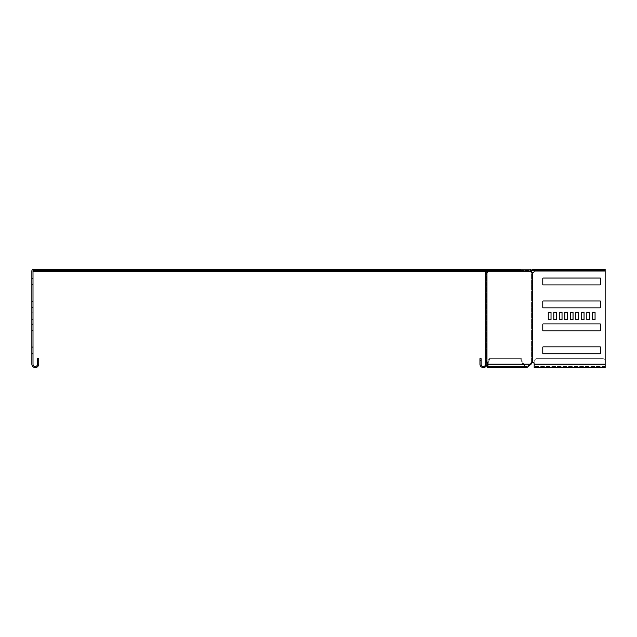 <?xml version="1.0" encoding="UTF-8"?>
<svg xmlns="http://www.w3.org/2000/svg" width="637" height="637" viewBox="0 0 637 637"><rect width="100%" height="100%" fill="white"/><g stroke="black" fill="none" stroke-linecap="round" stroke-linejoin="round"><path stroke-width="0.48" stroke-dasharray="3.19 2.39" d="M87.277 270.343L64.64 270.343L87.277 270.343L87.277 269.427L64.64 269.427L87.277 269.427M133.149 270.343L110.512 270.343L133.149 270.343L133.149 269.427L110.512 269.427L133.149 269.427M156.081 270.343L133.444 270.343L156.081 270.343L156.081 269.427L133.444 269.427L156.081 269.427M179.013 270.343L156.376 270.343L179.013 270.343L179.013 269.427L156.376 269.427L179.013 269.427M201.945 270.343L179.308 270.343L201.945 270.343L201.945 269.427L179.308 269.427L201.945 269.427M224.877 270.343L202.24 270.343L224.877 270.343L224.877 269.427L202.24 269.427L224.877 269.427M247.809 270.343L225.172 270.343L247.809 270.343L247.809 269.427L225.172 269.427L247.809 269.427M270.741 270.343L248.104 270.343L270.741 270.343L270.741 269.427L248.104 269.427L270.741 269.427M293.673 270.343L271.036 270.343L293.673 270.343L293.673 269.427L271.036 269.427L293.673 269.427M316.605 270.343L293.968 270.343L316.605 270.343L316.605 269.427L293.968 269.427L316.605 269.427M339.537 270.343L316.9 270.343L339.537 270.343L339.537 269.427L316.9 269.427L339.537 269.427M362.469 270.343L339.832 270.343L362.469 270.343L362.469 269.427L339.832 269.427L362.469 269.427M385.401 270.343L362.764 270.343L385.401 270.343L385.401 269.427L362.764 269.427L385.401 269.427M408.333 270.343L385.696 270.343L408.333 270.343L408.333 269.427L385.696 269.427L408.333 269.427M431.265 270.343L408.628 270.343L431.265 270.343L431.265 269.427L408.628 269.427L431.265 269.427M454.197 270.343L431.567 270.343L454.197 270.343L454.197 269.427L431.567 269.427L454.197 269.427M110.209 270.343L87.58 270.343L110.209 270.343L110.209 269.427L87.58 269.427L110.209 269.427M87.118 270.343L64.48 270.343L87.118 270.343L87.118 269.427L64.48 269.427L87.118 269.427M110.05 270.343L87.412 270.343L110.05 270.343L110.05 269.427L87.412 269.427L110.05 269.427M316.446 270.343L293.808 270.343L316.446 270.343L316.446 269.427L293.808 269.427L316.446 269.427M339.378 270.343L316.74 270.343L339.378 270.343L339.378 269.427L316.74 269.427L339.378 269.427M362.31 270.343L339.672 270.343L362.31 270.343L362.31 269.427L339.672 269.427L362.31 269.427M385.242 270.343L362.604 270.343L385.242 270.343L385.242 269.427L362.604 269.427L385.242 269.427M431.106 270.343L408.468 270.343L431.106 270.343L431.106 269.427L408.468 269.427L431.106 269.427M454.038 270.343L431.4 270.343L454.038 270.343L454.038 269.427L431.4 269.427L454.038 269.427M408.174 270.343L385.536 270.343L408.174 270.343L408.174 269.427L385.536 269.427L408.174 269.427M293.514 270.343L270.876 270.343L293.514 270.343L293.514 269.427L270.876 269.427L293.514 269.427M270.574 270.343L247.944 270.343L270.574 270.343L270.574 269.427L247.944 269.427L270.574 269.427M247.642 270.343L225.004 270.343L247.642 270.343L247.642 269.427L225.004 269.427L247.642 269.427M224.71 270.343L202.072 270.343L224.71 270.343L224.71 269.427L202.072 269.427L224.71 269.427M201.778 270.343L179.14 270.343L201.778 270.343L201.778 269.427L179.14 269.427L201.778 269.427M178.846 270.343L156.208 270.343L178.846 270.343L178.846 269.427L156.208 269.427L178.846 269.427M155.914 270.343L133.276 270.343L155.914 270.343L155.914 269.427L133.276 269.427L155.914 269.427M132.982 270.343L110.344 270.343L132.982 270.343L132.982 269.427L110.344 269.427L132.982 269.427M568.156 270.343L545.519 270.343L568.156 270.343L545.519 270.343L568.156 270.343L545.519 270.343L568.156 270.343L545.519 270.343L568.156 270.343L545.519 270.343L568.156 270.343L545.519 270.343L568.156 270.343L545.519 270.343L568.156 270.343L545.519 270.343L568.156 270.343L545.519 270.343L568.156 270.343L545.519 270.343L568.156 270.343L545.519 270.343L568.156 270.343L545.519 270.343L568.156 270.343L545.519 270.343L568.156 270.343L545.519 270.343L568.156 270.343L545.519 270.343L568.156 270.343L545.519 270.343L568.156 270.343L545.519 270.343L568.156 270.343L568.156 269.427L545.519 269.427L568.156 269.427L568.156 270.343L568.156 269.427L545.519 269.427L568.156 269.427L545.519 269.427L568.156 269.427L568.156 270.343L568.156 269.427L545.519 269.427L568.156 269.427L545.519 269.427L568.156 269.427L568.156 270.343L568.156 269.427L545.519 269.427L568.156 269.427L545.519 269.427L568.156 269.427L568.156 270.343L568.156 269.427L545.519 269.427L568.156 269.427L545.519 269.427L568.156 269.427L568.156 270.343L568.156 269.427L545.519 269.427L568.156 269.427L545.519 269.427L568.156 269.427L568.156 270.343L568.156 269.427L545.519 269.427L568.156 269.427L545.519 269.427L568.156 269.427L568.156 270.343L568.156 269.427L545.519 269.427L568.156 269.427L545.519 269.427L568.156 269.427L568.156 270.343L568.156 269.427L545.519 269.427L568.156 269.427M522.746 270.574L493.396 270.574L522.746 270.574L493.396 270.574L522.746 270.574L493.396 270.574L522.746 270.574L496.605 270.574L522.746 270.574L519.537 270.574L519.537 271.489L522.746 271.489L493.396 271.489L522.746 271.489L493.396 271.489L522.746 271.489L493.396 271.489L522.746 271.489L493.396 271.489L522.746 271.489L493.396 271.489L522.746 271.489L493.396 271.489L519.537 271.489L493.396 271.489L519.537 271.489L496.605 271.489L519.537 271.489L519.537 270.574L522.746 270.574L522.746 271.489L522.746 270.574L522.746 271.489L522.746 270.574L522.746 271.489L522.746 270.574L519.537 270.574L522.746 270.574L519.537 270.574L522.746 270.574L522.746 271.489L522.746 270.574L493.396 270.574L522.746 270.574L522.746 271.489M462.343 271.489L445.183 271.489L467.821 271.489L445.183 271.489L462.343 271.489L462.343 270.574L467.821 270.574L467.821 271.489L467.821 270.574L445.183 270.574L467.821 270.574L445.183 270.574L462.343 270.574L462.343 271.489M429.911 271.489L412.752 271.489L435.389 271.489L412.752 271.489L429.911 271.489L429.911 270.574L435.389 270.574L435.389 271.489L435.389 270.574L412.752 270.574L435.389 270.574L412.752 270.574L429.911 270.574L429.911 271.489M332.618 271.489L315.458 271.489L338.096 271.489L315.458 271.489L332.618 271.489L332.618 270.574L338.096 270.574L338.096 271.489L338.096 270.574L315.458 270.574L338.096 270.574L315.458 270.574L332.618 270.574L332.618 271.489M365.049 271.489L347.89 271.489L370.527 271.489L347.89 271.489L365.049 271.489L365.049 270.574L370.527 270.574L370.527 271.489L370.527 270.574L347.89 270.574L370.527 270.574L347.89 270.574L365.049 270.574L365.049 271.489M397.48 271.489L380.321 271.489L402.958 271.489L380.321 271.489L397.48 271.489L397.48 270.574L402.958 270.574L402.958 271.489L402.958 270.574L380.321 270.574L402.958 270.574L380.321 270.574L397.48 270.574L397.48 271.489M42.265 270.574L42.265 271.489L36.572 271.489L42.265 271.489L36.572 271.489L42.265 271.489L42.265 270.574L36.572 270.574L36.572 271.489L36.572 270.574L42.265 270.574L36.572 270.574L42.265 270.574L36.572 270.574L42.265 270.574L36.572 270.574L42.265 270.574L42.265 269.427L42.265 270.574M507.163 270.574L507.163 271.489L501.478 271.489L507.163 271.489L501.478 271.489L507.163 271.489L507.163 270.574L501.478 270.574L501.478 271.489L501.478 270.574L507.163 270.574L501.478 270.574L507.163 270.574L501.478 270.574L507.163 270.574L501.478 270.574L507.163 270.574L507.163 269.427L501.478 269.427L507.163 269.427L507.163 270.574M468.243 270.574L468.243 271.489L462.558 271.489L468.243 271.489L462.558 271.489L468.243 271.489L468.243 270.574L462.558 270.574L462.558 271.489L462.558 270.574L468.243 270.574M210.266 271.489L216.684 271.489L210.266 271.489L216.684 271.489L210.266 271.489L210.266 270.574L216.684 270.574L210.266 270.574L216.684 270.574L210.266 270.574L210.266 271.489M256.13 271.489L262.548 271.489L256.13 271.489L262.548 271.489L256.13 271.489L256.13 270.574L262.548 270.574L256.13 270.574L262.548 270.574L256.13 270.574L256.13 271.489M39.414 271.489L33.458 271.489L33.458 270.574A0.462 0.462 0 0 0 32.997 271.028L32.997 364.133A2.293 2.293 0 0 0 35.29 366.426A2.293 2.293 0 0 0 37.583 364.133L37.583 358.631L38.73 358.631L38.73 364.133A3.44 3.44 0 0 1 35.29 367.573A3.44 3.44 0 0 1 31.85 364.133L31.85 271.028A1.608 1.608 0 0 1 33.458 269.427L38.499 269.427L38.499 270.574L33.458 270.574L39.414 270.574L39.414 271.489L39.414 270.574L39.414 271.489L39.414 270.574L486.469 270.574L39.414 270.303L39.414 271.489L485.681 271.489M534.578 270.343L584.209 270.343L584.209 269.427L532.89 269.427L530.605 270.574L530.605 271.489L486.469 271.489L486.469 270.574L484.112 269.427L39.414 269.427L39.414 270.574M537.739 269.427L537.739 270.343L537.739 269.427L584.209 269.427L584.209 270.343L532.89 270.343L530.605 271.489L487.17 271.489M486.827 271.489L484.112 269.427L480.64 269.427L485.227 269.427L480.64 269.427L480.64 270.574L480.64 269.427L480.64 270.574L481.445 270.574L481.445 269.427L480.64 269.427M393.722 271.489L400.147 271.489L393.722 271.489L400.147 271.489L393.722 271.489L393.722 270.574L400.147 270.574L393.722 270.574L400.147 270.574L393.722 270.574L393.722 271.489M439.594 271.489L446.011 271.489L439.594 271.489L446.011 271.489L439.594 271.489L439.594 270.574L446.011 270.574L439.594 270.574L446.011 270.574L439.594 270.574L439.594 271.489M347.858 271.489L354.283 271.489L347.858 271.489L354.283 271.489L347.858 271.489L347.858 270.574L354.283 270.574L347.858 270.574L354.283 270.574L347.858 270.574L347.858 271.489M301.994 271.489L308.419 271.489L301.994 271.489L308.419 271.489L301.994 271.489L301.994 270.574L308.419 270.574L301.994 270.574L308.419 270.574L301.994 270.574L301.994 271.489M72.674 271.489L79.092 271.489L72.674 271.489L79.092 271.489L72.674 271.489L72.674 270.574L79.092 270.574L72.674 270.574L79.092 270.574L72.674 270.574L72.674 271.489M118.538 271.489L124.956 271.489L118.538 271.489L124.956 271.489L118.538 271.489L118.538 270.574L124.956 270.574L118.538 270.574L124.956 270.574L118.538 270.574L118.538 271.489M164.402 271.489L170.82 271.489L164.402 271.489L170.82 271.489L164.402 271.489L164.402 270.574L170.82 270.574L164.402 270.574L170.82 270.574L164.402 270.574L164.402 271.489M486.764 270.574L530.605 270.574L530.605 271.489L531.903 270.948L531.25 270.303L486.891 270.574L487.209 271.028A1.831 1.298 90 0 1 486.158 272.835L486.963 272.835L485.681 272.835L486.158 272.835L486.158 362.334L486.963 362.334A1.831 1.298 90 0 1 487.846 363.217L488.221 364.133L487.52 367.573L486.819 364.133L489.065 358.631L521.361 358.631L489.877 358.631L521.361 358.631L523.606 364.133L522.794 364.133L520.548 358.631L489.065 358.631L489.877 358.631L487.631 364.133L486.819 364.133A3.44 3.44 0 0 1 483.387 367.573A3.44 3.44 0 0 1 479.948 364.133L479.948 360.47L481.094 360.47L481.094 358.631L479.948 358.631L479.948 360.47L479.948 358.631L481.094 358.631L481.094 360.47L479.948 360.47L479.948 364.133A3.44 3.44 0 0 0 483.387 367.573A3.44 3.44 0 0 0 486.827 364.133L486.827 272.835L485.681 272.835L485.227 270.574L481.445 270.574L481.445 269.427L485.227 269.427A1.608 1.608 0 0 1 486.827 271.028L485.227 269.427L485.227 270.574A0.462 0.462 0 0 1 485.681 271.028L485.681 364.133A2.293 2.293 0 0 1 483.387 366.426A2.293 2.293 0 0 1 481.094 364.133L481.094 360.47L481.094 364.133A2.293 2.293 0 0 0 483.387 366.426A2.293 2.293 0 0 0 485.681 364.133L485.681 362.334L486.827 362.334L485.681 362.334L485.681 272.835L486.963 272.835A1.831 1.298 90 0 0 488.022 271.028L530.51 271.028A1.831 1.298 -90 0 0 531.569 272.835L532.699 272.835A1.831 1.831 0 0 0 534.196 271.028L539.332 270.574L539.332 269.427L605.15 269.427L605.15 270.574L602.395 270.574L602.395 269.427L605.15 269.427L605.15 364.133L605.15 360.47L603.319 358.631L605.15 360.47L603.319 358.631L605.15 360.47L605.15 367.573L605.15 271.028L605.15 367.573L534.196 367.573L534.196 364.133A1.831 1.831 0 0 0 532.699 362.334L531.569 362.334A1.831 1.298 -90 0 0 530.685 363.217L530.31 364.133L526.958 366.426L523.606 364.133L521.361 358.631L520.548 358.631L522.794 364.133L486.819 364.133L486.963 362.334L486.158 362.334A1.831 1.298 90 0 1 487.042 363.217L487.416 364.133C487.488 367.095 487.56 367.095 487.631 364.133L522.794 364.133L526.958 367.573L522.794 364.133L523.606 364.133L487.631 364.133L489.877 358.631L489.065 358.631L487.114 363.409M496.605 270.574L519.537 270.574L493.396 270.574L496.605 270.574L496.605 271.489L496.605 270.574L496.605 271.489L496.605 270.574L496.605 271.489L496.605 270.574L496.605 271.489L496.605 270.574L496.605 271.489L496.605 270.574L496.605 271.489L496.605 270.574L496.605 271.489L496.605 270.574L496.605 271.489L496.605 270.574L496.605 271.489L496.605 270.574L519.537 270.574L496.605 270.574M565.314 270.343L571.827 270.343L564.852 270.343L565.314 270.343L565.314 269.427L564.852 269.427L571.827 269.427L564.852 269.427L565.314 269.427L565.314 270.343M539.627 270.343L546.14 270.343L539.165 270.343L539.627 270.343L539.627 269.427L539.165 269.427L546.14 269.427L539.165 269.427L539.627 269.427L539.627 270.343M39.414 270.948L486.469 270.574L486.469 271.489L485.052 270.614L485.052 269.961L39.414 269.961L39.414 270.948L39.414 269.427L39.414 270.343L479.263 270.343L479.263 269.427L479.263 270.343L479.263 269.427L39.414 269.427L39.414 269.961L485.052 269.961L485.052 270.614L484.112 270.343L484.112 269.427L39.414 269.427L39.414 270.343L480.64 270.343M474.676 269.427L461.833 269.427L474.676 269.427L461.833 269.427L474.676 269.427L461.833 269.427L474.676 269.427L461.833 269.427L474.676 269.427L474.676 270.343L461.833 270.343L474.676 270.343L461.833 270.343L474.676 270.343L474.676 269.427M44.001 269.427L56.844 269.427L44.001 269.427L56.844 269.427L44.001 269.427L56.844 269.427L44.001 269.427L56.844 269.427L44.001 269.427L44.001 270.343L56.844 270.343L44.001 270.343L56.844 270.343L44.001 270.343L44.001 269.427M170.82 270.574L170.82 271.489L170.82 270.574M124.956 270.574L124.956 271.489L124.956 270.574M79.092 270.574L79.092 271.489L79.092 270.574M308.419 270.574L308.419 271.489L308.419 270.574M354.283 270.574L354.283 271.489L354.283 270.574M446.011 270.574L446.011 271.489L446.011 270.574M400.147 270.574L400.147 271.489L400.147 270.574M262.548 270.574L262.548 271.489L262.548 270.574M216.684 270.574L216.684 271.489L216.684 270.574M531.592 269.961L532.245 270.614M532.89 269.427L532.89 270.343M39.414 270.614L485.052 270.614L484.112 270.343L484.112 269.427L479.263 269.427M479.263 270.343L39.414 270.343M56.844 270.343L44.463 270.343L56.844 270.343L56.844 269.427L56.844 270.343M461.833 270.343L474.215 270.343L461.833 270.343L461.833 269.427L461.833 270.343M571.827 269.427L571.827 270.343L571.827 269.427M564.852 269.427L564.852 270.343L564.852 269.427M546.14 269.427L546.14 270.343L546.14 269.427M539.165 269.427L539.165 270.343L539.165 269.427M483.387 269.427L483.387 270.574L485.227 270.574L485.227 269.427L479.589 269.427L522.889 269.427L522.889 270.574L520.294 270.574L520.294 269.427L479.589 269.427L479.589 270.574L520.294 270.574L479.589 270.574L479.589 269.427L479.589 270.574L479.589 269.427L530.183 269.427A1.608 1.139 -90 0 1 531.322 271.028A1.831 1.298 -90 0 0 532.381 272.835L532.699 272.835A1.831 1.831 0 0 0 534.196 271.028L535.55 269.427L602.395 269.427L602.395 270.574L539.332 270.574L539.332 269.427L535.55 269.427L605.15 269.427L605.15 271.028L605.15 270.574L535.55 270.574L605.15 270.574L535.55 270.574L535.55 269.427L535.55 270.574L534.196 271.028L605.15 271.028M530.183 269.427L522.889 269.427L522.889 270.574L530.183 270.574L479.589 270.574L530.183 270.574L530.51 271.028A1.831 1.298 90 0 0 531.569 272.835L531.569 362.334L532.699 362.334A1.831 1.831 0 0 1 534.196 364.133L534.196 360.47L534.196 364.133L534.196 360.47L536.028 358.631L534.196 360.47L536.028 358.631L534.196 360.47L534.196 364.133A1.831 1.831 0 0 0 532.699 362.334L532.381 362.334A1.831 1.298 -90 0 0 531.497 363.217L531.123 364.133L526.958 366.426L523.606 364.133L487.631 364.133C487.56 367.095 487.488 367.095 487.416 364.133L531.123 364.133L526.958 367.573L487.52 367.573M486.891 269.427A1.608 1.139 -90 0 1 488.022 271.028L487.209 271.028M536.028 358.631L603.319 358.631L536.028 358.631M595.062 319.551L595.062 312.218L592.306 312.218L592.306 319.551L595.062 319.551L595.062 312.218L592.306 312.218L592.306 319.551L595.062 319.551M600.102 353.726A0.462 0.462 0 0 0 600.564 353.264L600.564 347.3A0.462 0.462 0 0 0 600.102 346.847L543.234 346.847A0.462 0.462 0 0 0 542.772 347.3L542.772 353.264A0.462 0.462 0 0 0 543.234 353.726L600.102 353.726A0.462 0.462 0 0 0 600.564 353.264L600.564 347.3A0.462 0.462 0 0 0 600.102 346.847L543.234 346.847A0.462 0.462 0 0 0 542.772 347.3L542.772 353.264A0.462 0.462 0 0 0 543.234 353.726L600.102 353.726L543.234 353.726M600.102 330.794A0.462 0.462 0 0 0 600.564 330.332L600.564 324.368A0.462 0.462 0 0 0 600.102 323.915L543.234 323.915A0.462 0.462 0 0 0 542.772 324.368L542.772 330.332A0.462 0.462 0 0 0 543.234 330.794L600.102 330.794A0.462 0.462 0 0 0 600.564 330.332L600.564 324.368A0.462 0.462 0 0 0 600.102 323.915L543.234 323.915A0.462 0.462 0 0 0 542.772 324.368L542.772 330.332A0.462 0.462 0 0 0 543.234 330.794L600.102 330.794L543.234 330.794M600.102 307.862A0.462 0.462 0 0 0 600.564 307.4L600.564 301.436A0.462 0.462 0 0 0 600.102 300.983L543.234 300.983A0.462 0.462 0 0 0 542.772 301.436L542.772 307.4A0.462 0.462 0 0 0 543.234 307.862L600.102 307.862A0.462 0.462 0 0 0 600.564 307.4L600.564 301.436A0.462 0.462 0 0 0 600.102 300.983L543.234 300.983A0.462 0.462 0 0 0 542.772 301.436L542.772 307.4A0.462 0.462 0 0 0 543.234 307.862L600.102 307.862L543.234 307.862M548.274 319.551L551.029 319.551L551.029 312.218L548.274 312.218L548.274 319.551L551.029 319.551L551.029 312.218L548.274 312.218L548.274 319.551M575.8 319.551L578.547 319.551L578.547 312.218L575.8 312.218L575.8 319.551L578.547 319.551L578.547 312.218L575.8 312.218L575.8 319.551M581.302 319.551L584.049 319.551L584.049 312.218L581.302 312.218L581.302 319.551L584.049 319.551L584.049 312.218L581.302 312.218L581.302 319.551M600.102 284.93A0.462 0.462 0 0 0 600.564 284.468L600.564 278.504A0.462 0.462 0 0 0 600.102 278.05L543.234 278.05A0.462 0.462 0 0 0 542.772 278.504L542.772 284.468A0.462 0.462 0 0 0 543.234 284.93L600.102 284.93A0.462 0.462 0 0 0 600.564 284.468L600.564 278.504A0.462 0.462 0 0 0 600.102 278.05L543.234 278.05A0.462 0.462 0 0 0 542.772 278.504L542.772 284.468A0.462 0.462 0 0 0 543.234 284.93L600.102 284.93L543.234 284.93M586.804 319.551L589.559 319.551L589.559 312.218L586.804 312.218L586.804 319.551L589.559 319.551L589.559 312.218L586.804 312.218L586.804 319.551M570.29 319.551L573.045 319.551L573.045 312.218L570.29 312.218L570.29 319.551L573.045 319.551L573.045 312.218L570.29 312.218L570.29 319.551M564.788 319.551L567.543 319.551L567.543 312.218L564.788 312.218L564.788 319.551L567.543 319.551L567.543 312.218L564.788 312.218L564.788 319.551M559.286 319.551L562.033 319.551L562.033 312.218L559.286 312.218L559.286 319.551L562.033 319.551L562.033 312.218L559.286 312.218L559.286 319.551M553.784 319.551L556.531 319.551L556.531 312.218L553.784 312.218L553.784 319.551L556.531 319.551L556.531 312.218L553.784 312.218L553.784 319.551M486.827 272.325A1.831 1.298 -90 0 1 486.158 272.835L486.158 362.334L485.681 362.334L486.158 362.334A1.831 1.298 -90 0 1 486.827 362.835M483.387 270.574L486.827 271.028L486.827 364.133L485.681 364.133L485.681 271.028L486.827 271.028L485.227 269.427M486.827 312.218L485.681 312.218L485.681 319.551L485.681 312.218L485.681 319.551L485.681 312.218L485.681 319.551L485.681 312.218L485.681 319.551L485.681 312.218L485.681 319.551L485.681 312.218L485.681 319.551L485.681 312.218L485.681 319.551L485.681 312.218L485.681 319.551L485.681 312.218L485.681 319.551L485.681 312.218L485.681 319.551L485.681 312.218L485.681 319.551L485.681 312.218L485.681 319.551L485.681 312.218L485.681 319.551L485.681 312.218L485.681 319.551L485.681 312.218L485.681 319.551L485.681 312.218L485.681 319.551L485.681 312.218L485.681 319.551L485.681 312.218L485.681 319.551L485.681 312.218L486.827 312.218L486.827 319.551L485.681 319.551L486.827 319.551L486.827 312.218L485.681 312.218L486.827 312.218L486.827 319.551L485.681 319.551L486.827 319.551L486.827 312.218L485.681 312.218L486.827 312.218L486.827 319.551L485.681 319.551L486.827 319.551L486.827 312.218L485.681 312.218L486.827 312.218L486.827 319.551L485.681 319.551L486.827 319.551L486.827 312.218L485.681 312.218L486.827 312.218L486.827 319.551L485.681 319.551L486.827 319.551L486.827 312.218L485.681 312.218L486.827 312.218L486.827 319.551L485.681 319.551L486.827 319.551L486.827 312.218L485.681 312.218L486.827 312.218L486.827 319.551L485.681 319.551L486.827 319.551L486.827 312.218L485.681 312.218L486.827 312.218L486.827 319.551L485.681 319.551L486.827 319.551L486.827 312.218L485.681 312.218L486.827 312.218L486.827 319.551L485.681 319.551L486.827 319.551L486.827 312.218L485.681 312.218L486.827 312.218L486.827 319.551L486.827 312.218L486.827 319.551L485.681 319.551L486.827 319.551L485.681 319.551L486.827 319.551L486.827 312.218L485.681 312.218L486.827 312.218L486.827 319.551L485.681 319.551L486.827 319.551L486.827 312.218L485.681 312.218L486.827 312.218L486.827 319.551L485.681 319.551L486.827 319.551L486.827 312.218L485.681 312.218L486.827 312.218L486.827 319.551L485.681 319.551L486.827 319.551L486.827 312.218L485.681 312.218L486.827 312.218L486.827 319.551L485.681 319.551L486.827 319.551L486.827 312.218L485.681 312.218L486.827 312.218L486.827 319.551L485.681 319.551L486.827 319.551L486.827 312.218L485.681 312.218L486.827 312.218L486.827 319.551L485.681 319.551L486.827 319.551L486.827 312.218L485.681 312.218L486.827 312.218L486.827 319.551L485.681 319.551L486.827 319.551L486.827 312.218L485.681 312.218L486.827 312.218M486.827 278.05L485.681 278.05L485.681 284.93L485.681 278.05L486.827 278.05L486.827 278.504L486.827 278.05L485.681 278.05L486.827 278.05L486.827 284.93L485.681 284.93L486.827 284.93L486.827 278.504L486.827 284.93L485.681 284.93L486.827 284.93L486.827 278.05M486.827 300.983L485.681 300.983L485.681 307.862L485.681 300.983L486.827 300.983L486.827 301.436L486.827 300.983L485.681 300.983L486.827 300.983L486.827 307.862L485.681 307.862L486.827 307.862L486.827 301.436L486.827 307.862L485.681 307.862L486.827 307.862L486.827 300.983M486.827 323.915L485.681 323.915L485.681 330.794L485.681 323.915L486.827 323.915L486.827 324.368L486.827 323.915L485.681 323.915L486.827 323.915L486.827 330.794L485.681 330.794L486.827 330.794L486.827 324.368L486.827 330.794L485.681 330.794L486.827 330.794L486.827 323.915M486.827 346.847L485.681 346.847L485.681 353.726L485.681 346.847L486.827 346.847L486.827 347.3L486.827 346.847L485.681 346.847L486.827 346.847L486.827 353.726L485.681 353.726L486.827 353.726L486.827 347.3L486.827 353.726L485.681 353.726L486.827 353.726L486.827 346.847M486.827 272.835L486.827 362.334M506.327 269.427L507.163 269.427M534.196 271.028A1.831 1.831 0 0 1 532.699 272.835L532.699 362.334L532.699 272.835L531.569 272.835L531.569 362.334A1.831 1.298 90 0 0 530.685 363.217L530.31 364.133L531.123 364.133M486.572 365.447L486.819 364.133L485.681 364.133A2.293 2.293 0 0 1 483.387 366.426A2.293 2.293 0 0 1 481.094 364.133L481.094 358.631L479.948 358.631L479.948 360.47L481.094 360.47M520.294 269.427L520.294 270.574L530.183 270.574L531.322 271.028M479.948 360.47L479.948 364.133A3.44 3.44 0 0 0 483.387 367.573A3.44 3.44 0 0 0 486.827 364.133M600.102 278.05L543.234 278.05A0.462 0.462 0 0 0 542.772 278.504L542.772 284.468M600.564 284.468L600.564 278.504M600.102 300.983L543.234 300.983M542.772 301.436L542.772 307.4M600.564 307.4L600.564 301.436M600.102 323.915L543.234 323.915M542.772 324.368L542.772 330.332M600.564 330.332L600.564 324.368M600.102 346.847L543.234 346.847M542.772 347.3L542.772 353.264M600.564 353.264L600.564 347.3M36.572 269.427L36.572 270.574L36.572 269.427L42.265 269.427L36.572 269.427M32.997 312.218L32.997 319.551L32.997 312.218L32.997 319.551L32.997 312.218L32.997 319.551L32.997 312.218L32.997 319.551L32.997 312.218L32.997 319.551L32.997 312.218L32.997 319.551L32.997 312.218L32.997 319.551L32.997 312.218L32.997 319.551L32.997 312.218L32.997 319.551L32.997 312.218L32.997 319.551L32.997 312.218L32.997 319.551L32.997 312.218L32.997 319.551L32.997 312.218L32.997 319.551L32.997 312.218L32.997 319.551L32.997 312.218L32.997 319.551L32.997 312.218L32.997 319.551L32.997 312.218L32.997 319.551L32.997 312.218L32.997 319.551L32.997 312.218L31.85 312.218L31.85 319.551L31.85 312.218L31.85 319.551L31.85 312.218L31.85 319.551L31.85 312.218L31.85 319.551L31.85 312.218L31.85 319.551L31.85 312.218L31.85 319.551L31.85 312.218L31.85 319.551L31.85 312.218L31.85 319.551L31.85 312.218L31.85 319.551L31.85 312.218L31.85 319.551L31.85 312.218L31.85 319.551L31.85 312.218L31.85 319.551L31.85 312.218L31.85 319.551L31.85 312.218L31.85 319.551L31.85 312.218L31.85 319.551L31.85 312.218L31.85 319.551L31.85 312.218L31.85 319.551L31.85 312.218L31.85 319.551L31.85 312.218L32.997 312.218M32.997 300.983L32.997 307.862L32.997 300.983L31.85 300.983L31.85 307.862L31.85 300.983L31.85 301.436L31.85 300.983L32.997 300.983M32.997 284.93L32.997 278.05L32.997 284.93L31.85 284.93L31.85 278.05L31.85 284.93L31.85 284.468L31.85 284.93L32.997 284.93M32.997 323.915L32.997 330.794L32.997 323.915L31.85 323.915L31.85 330.794L31.85 323.915L31.85 324.368L31.85 323.915L32.997 323.915M32.997 346.847L32.997 353.726L32.997 346.847L31.85 346.847L31.85 353.726L31.85 346.847L31.85 347.3L31.85 346.847L32.997 346.847M39.414 269.427L45.609 269.427L38.499 269.427L38.499 270.574L45.609 270.574L45.609 269.427L45.609 270.574L33.458 270.574M31.85 307.4L31.85 301.436L31.85 307.862L31.85 307.4L32.997 307.4L31.85 307.4M31.85 278.504L31.85 284.468L31.85 278.05L31.85 278.504L32.997 278.504L31.85 278.504M31.85 330.332L31.85 324.368L31.85 330.794L31.85 330.332L32.997 330.332L31.85 330.332M31.85 353.264L31.85 347.3L31.85 353.726L31.85 353.264L32.997 353.264L31.85 353.264M31.85 319.551L32.997 319.551L31.85 319.551M31.85 353.726L32.997 353.726L31.85 353.726M31.85 330.794L32.997 330.794L31.85 330.794M31.85 278.05L32.997 278.05L31.85 278.05M31.85 307.862L32.997 307.862L31.85 307.862M38.499 269.427L38.499 270.574M81.799 269.427L81.799 270.343M127.663 269.427L127.663 270.343M150.595 269.427L150.595 270.343M173.527 269.427L173.527 270.343M196.459 269.427L196.459 270.343M219.391 269.427L219.391 270.343M242.331 269.427L242.331 270.343M265.263 269.427L265.263 270.343M288.195 269.427L288.195 270.343M311.127 269.427L311.127 270.343M334.059 269.427L334.059 270.343M356.991 269.427L356.991 270.343M379.923 269.427L379.923 270.343M402.855 269.427L402.855 270.343M425.787 269.427L425.787 270.343M448.719 269.427L448.719 270.343M104.731 269.427L104.731 270.343M81.64 269.427L81.64 270.343M104.572 269.427L104.572 270.343M310.96 269.427L310.96 270.343M333.892 269.427L333.892 270.343M356.824 269.427L356.824 270.343M379.756 269.427L379.756 270.343M425.627 269.427L425.627 270.343M448.559 269.427L448.559 270.343M402.695 269.427L402.695 270.343M288.028 269.427L288.028 270.343M265.096 269.427L265.096 270.343M242.164 269.427L242.164 270.343M219.232 269.427L219.232 270.343M196.3 269.427L196.3 270.343M173.368 269.427L173.368 270.343M150.436 269.427L150.436 270.343M127.504 269.427L127.504 270.343M567.217 269.427L567.217 270.343M519.537 270.574L519.537 271.489L519.537 270.574M466.881 270.574L466.881 271.489L466.881 270.574M434.45 270.574L434.45 271.489L434.45 270.574M337.156 270.574L337.156 271.489L337.156 270.574M369.587 270.574L369.587 271.489L369.587 270.574M402.019 270.574L402.019 271.489L402.019 270.574M485.529 270.303L39.414 270.303L485.529 270.303M381.26 270.574L381.26 271.489L381.26 270.574M385.799 270.574L385.799 271.489L385.799 270.574M348.829 270.574L348.829 271.489L348.829 270.574M353.368 270.574L353.368 271.489L353.368 270.574M316.398 270.574L316.398 271.489L316.398 270.574M320.937 270.574L320.937 271.489L320.937 270.574M413.692 270.574L413.692 271.489L413.692 270.574M418.23 270.574L418.23 271.489L418.23 270.574M446.123 270.574L446.123 271.489L446.123 270.574M450.662 270.574L450.662 271.489L450.662 270.574M562.67 269.427L562.67 270.343M546.458 269.427L546.458 270.343M550.997 269.427L550.997 270.343M571.365 269.427L571.365 270.343L571.365 269.427M545.678 269.427L545.678 270.343L545.678 269.427M111.284 269.427L111.284 270.343M115.823 269.427L115.823 270.343M132.042 269.427L132.042 270.343M134.216 269.427L134.216 270.343M138.762 269.427L138.762 270.343M154.974 269.427L154.974 270.343M157.148 269.427L157.148 270.343M161.694 269.427L161.694 270.343M177.906 269.427L177.906 270.343M180.08 269.427L180.08 270.343M184.626 269.427L184.626 270.343M200.838 269.427L200.838 270.343M203.02 269.427L203.02 270.343M207.558 269.427L207.558 270.343M223.77 269.427L223.77 270.343M225.952 269.427L225.952 270.343M230.49 269.427L230.49 270.343M246.702 269.427L246.702 270.343M248.884 269.427L248.884 270.343M253.422 269.427L253.422 270.343M269.634 269.427L269.634 270.343M271.816 269.427L271.816 270.343M276.354 269.427L276.354 270.343M292.566 269.427L292.566 270.343M386.476 269.427L386.476 270.343M391.014 269.427L391.014 270.343M407.234 269.427L407.234 270.343M432.34 269.427L432.34 270.343M436.878 269.427L436.878 270.343M453.098 269.427L453.098 270.343M409.408 269.427L409.408 270.343M413.946 269.427L413.946 270.343M430.166 269.427L430.166 270.343M363.544 269.427L363.544 270.343M368.082 269.427L368.082 270.343M384.302 269.427L384.302 270.343M340.612 269.427L340.612 270.343M345.15 269.427L345.15 270.343M361.37 269.427L361.37 270.343M317.68 269.427L317.68 270.343M322.218 269.427L322.218 270.343M338.438 269.427L338.438 270.343M294.748 269.427L294.748 270.343M299.286 269.427L299.286 270.343M315.506 269.427L315.506 270.343M88.352 269.427L88.352 270.343M92.891 269.427L92.891 270.343M109.11 269.427L109.11 270.343M65.42 269.427L65.42 270.343M69.959 269.427L69.959 270.343M86.178 269.427L86.178 270.343M109.269 269.427L109.269 270.343M93.058 269.427L93.058 270.343M88.519 269.427L88.519 270.343M453.257 269.427L453.257 270.343M437.046 269.427L437.046 270.343M432.507 269.427L432.507 270.343M430.325 269.427L430.325 270.343M414.114 269.427L414.114 270.343M409.575 269.427L409.575 270.343M407.393 269.427L407.393 270.343M391.182 269.427L391.182 270.343M386.643 269.427L386.643 270.343M384.461 269.427L384.461 270.343M368.25 269.427L368.25 270.343M363.703 269.427L363.703 270.343M361.529 269.427L361.529 270.343M345.318 269.427L345.318 270.343M340.771 269.427L340.771 270.343M338.597 269.427L338.597 270.343M322.386 269.427L322.386 270.343M317.839 269.427L317.839 270.343M315.665 269.427L315.665 270.343M299.446 269.427L299.446 270.343M294.907 269.427L294.907 270.343M292.733 269.427L292.733 270.343M276.514 269.427L276.514 270.343M271.975 269.427L271.975 270.343M269.801 269.427L269.801 270.343M253.582 269.427L253.582 270.343M249.043 269.427L249.043 270.343M246.869 269.427L246.869 270.343M230.65 269.427L230.65 270.343M226.111 269.427L226.111 270.343M223.937 269.427L223.937 270.343M207.718 269.427L207.718 270.343M203.179 269.427L203.179 270.343M201.005 269.427L201.005 270.343M184.786 269.427L184.786 270.343M180.247 269.427L180.247 270.343M178.073 269.427L178.073 270.343M161.854 269.427L161.854 270.343M157.315 269.427L157.315 270.343M155.141 269.427L155.141 270.343M138.922 269.427L138.922 270.343M134.383 269.427L134.383 270.343M132.201 269.427L132.201 270.343M115.99 269.427L115.99 270.343M111.451 269.427L111.451 270.343M86.337 269.427L86.337 270.343M70.126 269.427L70.126 270.343M65.587 269.427L65.587 270.343M474.215 269.427L474.215 270.343L474.215 269.427M462.295 269.427L462.295 270.343L462.295 269.427M44.463 269.427L44.463 270.343L44.463 269.427M56.39 269.427L56.39 270.343L56.39 269.427M487.846 363.217L487.042 363.217M486.963 362.334L486.963 272.835M532.381 272.835L532.381 362.334M531.497 363.217L530.685 363.217L531.497 363.217M532.699 272.835L532.699 362.334M541.283 269.427L541.283 270.574L541.283 269.427M534.196 364.133L605.15 364.133M486.827 278.504L485.681 278.504L486.827 278.504M486.827 284.468L485.681 284.468L486.827 284.468M486.827 301.436L485.681 301.436L486.827 301.436M486.827 307.4L485.681 307.4L486.827 307.4M486.827 324.368L485.681 324.368L486.827 324.368M486.827 330.332L485.681 330.332L486.827 330.332M486.827 347.3L485.681 347.3L486.827 347.3M486.827 353.264L485.681 353.264L486.827 353.264M31.85 347.3L32.997 347.3L31.85 347.3M31.85 324.368L32.997 324.368L31.85 324.368M31.85 284.468L32.997 284.468L31.85 284.468M31.85 301.436L32.997 301.436L31.85 301.436M493.396 270.574L493.396 271.489M380.321 270.574L380.321 271.489L380.321 270.574M347.89 270.574L347.89 271.489L347.89 270.574M315.458 270.574L315.458 271.489L315.458 270.574M412.752 270.574L412.752 271.489L412.752 270.574M445.183 270.574L445.183 271.489L445.183 270.574M545.519 269.427L545.519 270.343M110.344 269.427L110.344 270.343M133.276 269.427L133.276 270.343M156.208 269.427L156.208 270.343M179.14 269.427L179.14 270.343M202.072 269.427L202.072 270.343M225.004 269.427L225.004 270.343M247.944 269.427L247.944 270.343M270.876 269.427L270.876 270.343M385.536 269.427L385.536 270.343M431.4 269.427L431.4 270.343M408.468 269.427L408.468 270.343M362.604 269.427L362.604 270.343M339.672 269.427L339.672 270.343M316.74 269.427L316.74 270.343M293.808 269.427L293.808 270.343M87.412 269.427L87.412 270.343M64.48 269.427L64.48 270.343M87.58 269.427L87.58 270.343M431.567 269.427L431.567 270.343M408.628 269.427L408.628 270.343M385.696 269.427L385.696 270.343M362.764 269.427L362.764 270.343M339.832 269.427L339.832 270.343M316.9 269.427L316.9 270.343M293.968 269.427L293.968 270.343M271.036 269.427L271.036 270.343M248.104 269.427L248.104 270.343M225.172 269.427L225.172 270.343M202.24 269.427L202.24 270.343M179.308 269.427L179.308 270.343M156.376 269.427L156.376 270.343M133.444 269.427L133.444 270.343M110.512 269.427L110.512 270.343M64.64 269.427L64.64 270.343M501.478 269.427L501.478 270.574L501.478 269.427M526.958 366.426L487.52 366.426L526.958 366.426M605.15 366.426L534.196 366.426L605.15 366.426"/><path stroke-width="0.96" d="M485.681 271.489L33.458 271.489L33.458 270.574A0.462 0.462 0 0 0 32.997 271.028L32.997 364.133A2.293 2.293 0 0 0 35.29 366.426A2.293 2.293 0 0 0 37.583 364.133L37.583 358.631L38.73 358.631L38.73 364.133A3.44 3.44 0 0 1 35.29 367.573A3.44 3.44 0 0 1 31.85 364.133L31.85 271.028A1.608 1.608 0 0 1 33.458 269.427L38.499 269.427L38.499 270.574L33.458 270.574M537.739 269.427L532.89 269.427L531.592 269.961L532.245 270.614L530.605 271.489M531.592 269.961L531.25 270.303L531.903 270.948M39.414 270.574L38.499 270.574M520.294 269.427L486.891 269.427A1.608 1.139 90 0 1 488.022 271.028L486.764 270.574M531.25 270.303L530.605 270.574M532.89 269.427L532.89 270.343L532.245 270.614M534.578 270.343L532.89 270.343M485.681 271.107L485.529 270.303M480.64 269.427L483.387 269.427L483.387 270.574L480.64 270.574L480.64 269.427L39.414 269.427L39.414 271.489M39.414 270.948L485.529 270.948L485.052 269.961M39.414 270.614L484.972 270.574M39.414 270.343L479.263 270.343L479.263 269.427M480.64 270.343L479.263 270.343M595.062 319.551L595.062 312.218L592.306 312.218L592.306 319.551L595.062 319.551L595.062 312.218L592.306 312.218L592.306 319.551L595.062 319.551M600.102 353.726A0.462 0.462 0 0 0 600.564 353.264L600.564 347.3A0.462 0.462 0 0 0 600.102 346.847L543.234 346.847A0.462 0.462 0 0 0 542.772 347.3L542.772 353.264A0.462 0.462 0 0 0 543.234 353.726L600.102 353.726A0.462 0.462 0 0 0 600.564 353.264M600.102 330.794A0.462 0.462 0 0 0 600.564 330.332L600.564 324.368A0.462 0.462 0 0 0 600.102 323.915L543.234 323.915A0.462 0.462 0 0 0 542.772 324.368L542.772 330.332A0.462 0.462 0 0 0 543.234 330.794L600.102 330.794A0.462 0.462 0 0 0 600.564 330.332M600.102 307.862A0.462 0.462 0 0 0 600.564 307.4L600.564 301.436A0.462 0.462 0 0 0 600.102 300.983L543.234 300.983A0.462 0.462 0 0 0 542.772 301.436L542.772 307.4A0.462 0.462 0 0 0 543.234 307.862L600.102 307.862A0.462 0.462 0 0 0 600.564 307.4M548.274 319.551L551.029 319.551L551.029 312.218L548.274 312.218L548.274 319.551L551.029 319.551L551.029 312.218L548.274 312.218L548.274 319.551M575.8 319.551L578.547 319.551L578.547 312.218L575.8 312.218L575.8 319.551L578.547 319.551L578.547 312.218L575.8 312.218L575.8 319.551M581.302 319.551L584.049 319.551L584.049 312.218L581.302 312.218L581.302 319.551L584.049 319.551L584.049 312.218L581.302 312.218L581.302 319.551M600.102 284.93A0.462 0.462 0 0 0 600.564 284.468L600.564 278.504A0.462 0.462 0 0 0 600.102 278.05L543.234 278.05A0.462 0.462 0 0 0 542.772 278.504L542.772 284.468A0.462 0.462 0 0 0 543.234 284.93L600.102 284.93A0.462 0.462 0 0 0 600.564 284.468M586.804 319.551L589.559 319.551L589.559 312.218L586.804 312.218L586.804 319.551L589.559 319.551L589.559 312.218L586.804 312.218L586.804 319.551M570.29 319.551L573.045 319.551L573.045 312.218L570.29 312.218L570.29 319.551L573.045 319.551L573.045 312.218L570.29 312.218L570.29 319.551M564.788 319.551L567.543 319.551L567.543 312.218L564.788 312.218L564.788 319.551L567.543 319.551L567.543 312.218L564.788 312.218L564.788 319.551M559.286 319.551L562.033 319.551L562.033 312.218L559.286 312.218L559.286 319.551L562.033 319.551L562.033 312.218L559.286 312.218L559.286 319.551M553.784 319.551L556.531 319.551L556.531 312.218L553.784 312.218L553.784 319.551L556.531 319.551L556.531 312.218L553.784 312.218L553.784 319.551M507.163 269.427L506.327 269.427M532.699 362.334L532.699 272.835A1.831 1.831 0 0 0 534.196 271.028L535.55 269.427L605.15 269.427L605.15 367.573L534.196 367.573L534.196 364.133A1.831 1.831 0 0 0 532.699 362.334L532.381 362.334A1.831 1.298 90 0 0 531.497 363.217L531.123 364.133L526.958 367.573L487.52 367.573L486.572 365.447M530.183 269.427A1.608 1.139 90 0 1 531.322 271.028A1.831 1.298 90 0 0 532.381 272.835L532.699 272.835M531.322 271.028L488.022 271.028A1.831 1.298 -90 0 1 486.963 272.835L486.827 272.835M486.827 362.334L486.963 362.334A1.831 1.298 -90 0 1 487.846 363.217L488.221 364.133L487.416 364.133C487.488 367.095 487.56 367.095 487.631 364.133L486.819 364.133L487.114 363.409M486.827 362.835A1.831 1.298 -90 0 1 487.042 363.217L487.416 364.133C487.488 367.095 487.56 367.095 487.631 364.133M487.209 271.028A1.831 1.298 -90 0 1 486.827 272.325M531.123 364.133L488.221 364.133L487.52 367.573M483.387 269.427L486.891 269.427M479.948 360.47L479.948 358.631L481.094 358.631L481.094 360.47L479.948 360.47L479.948 364.133A3.44 3.44 0 0 0 483.387 367.573A3.44 3.44 0 0 0 486.827 364.133L486.827 271.028A1.608 1.608 0 0 0 485.227 269.427M483.387 270.574L485.227 270.574A0.462 0.462 0 0 1 485.681 271.028L485.681 364.133A2.293 2.293 0 0 1 483.387 366.426A2.293 2.293 0 0 1 481.094 364.133L481.094 360.47M600.564 278.504A0.462 0.462 0 0 0 600.102 278.05M542.772 284.468A0.462 0.462 0 0 0 543.234 284.93M600.564 301.436A0.462 0.462 0 0 0 600.102 300.983M543.234 300.983A0.462 0.462 0 0 0 542.772 301.436M542.772 307.4A0.462 0.462 0 0 0 543.234 307.862M600.564 324.368A0.462 0.462 0 0 0 600.102 323.915M543.234 323.915A0.462 0.462 0 0 0 542.772 324.368M542.772 330.332A0.462 0.462 0 0 0 543.234 330.794M600.564 347.3A0.462 0.462 0 0 0 600.102 346.847M543.234 346.847A0.462 0.462 0 0 0 542.772 347.3M542.772 353.264A0.462 0.462 0 0 0 543.234 353.726M39.414 269.427L38.499 269.427M532.381 362.334L532.381 272.835M486.963 272.835L486.963 362.334M487.846 363.217L487.042 363.217M534.196 271.028L605.15 271.028M534.196 364.133L605.15 364.133"/></g></svg>
